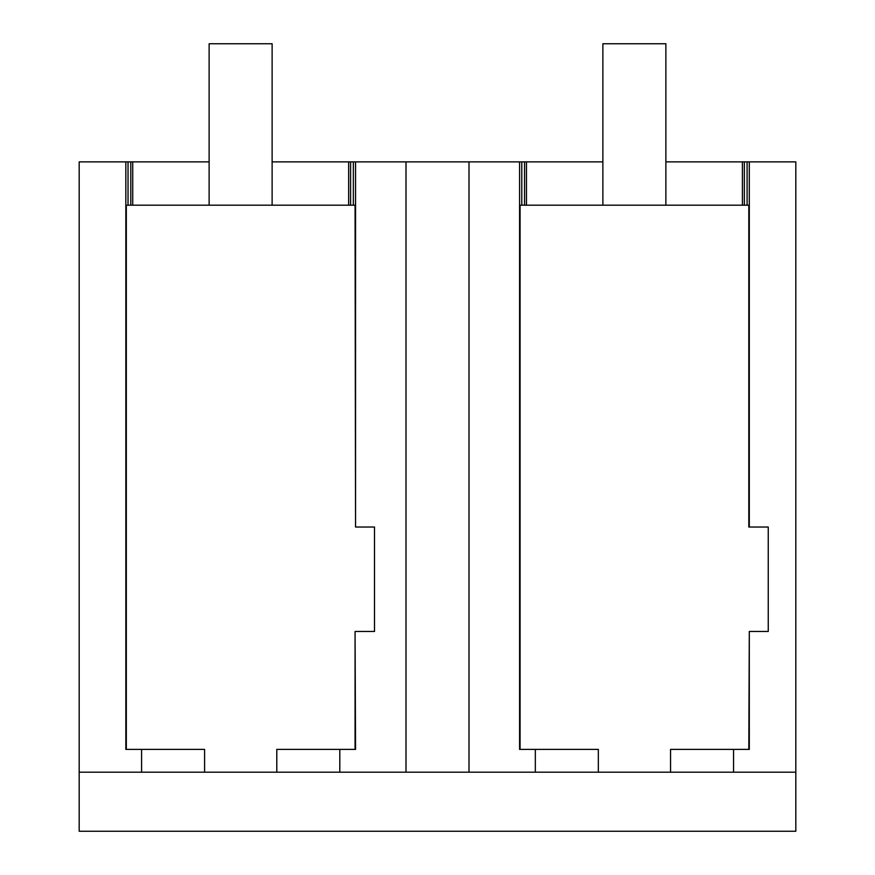 <?xml version="1.0" encoding="UTF-8"?>
<svg xmlns="http://www.w3.org/2000/svg" width="875" height="875" viewBox="0 0 875 875"><rect width="100%" height="100%" fill="white"/><g stroke="black" fill="none" stroke-linecap="round" stroke-linejoin="round"><path stroke-width="1.31" d="M141.586 749.405L125.836 749.405L125.836 161.875L79.188 161.875L79.188 772.188L141.586 772.188L141.586 749.405L204.586 749.405L204.586 772.188L406 772.188L406 161.875L602.875 161.875M141.586 772.188L204.586 772.188M125.836 161.875L128.034 161.875L128.034 205.188M406 161.875L355.545 161.875L355.545 527.023L355.064 205.188L126.317 205.188L126.317 749.405M79.188 772.188L79.188 831.25L795.812 831.25L795.812 161.875L747.097 161.875L747.097 205.188M795.812 772.188L406 772.188M276.795 772.188L276.795 749.405L355.545 749.405L355.064 631.477L355.064 749.405M520.067 749.405L520.067 205.188L748.814 205.188L748.814 527.023L768.25 527.023L768.25 631.477L749.295 631.477L749.295 749.405L733.545 749.405L733.545 772.188M128.034 161.875L130.791 161.875L130.791 205.188M130.791 161.875L209.125 161.875M272.125 161.875L348.666 161.875L348.666 205.188M355.545 161.875L348.666 161.875M665.875 161.875L742.416 161.875L742.416 205.188M747.097 161.875L742.416 161.875M339.795 772.188L339.795 749.405M355.545 527.023L374.5 527.023L374.5 631.477L355.545 631.477M353.347 161.875L353.347 205.188M132.727 161.875L132.727 205.188M350.602 161.875L350.602 205.188M744.352 161.875L744.352 205.188M749.295 161.875L749.295 527.023M526.477 161.875L526.477 205.188M524.541 161.875L524.541 205.188M598.336 772.188L598.336 749.405L535.336 749.405L535.336 772.188M670.545 772.188L670.545 749.405L733.545 749.405M749.295 631.477L748.814 749.405M519.586 161.875L519.586 749.405L535.336 749.405M521.784 161.875L521.784 205.188M469 772.188L469 161.875M272.125 205.188L272.125 43.75L209.125 43.75L209.125 205.188M665.875 205.188L665.875 43.75L602.875 43.75L602.875 205.188"/></g></svg>
